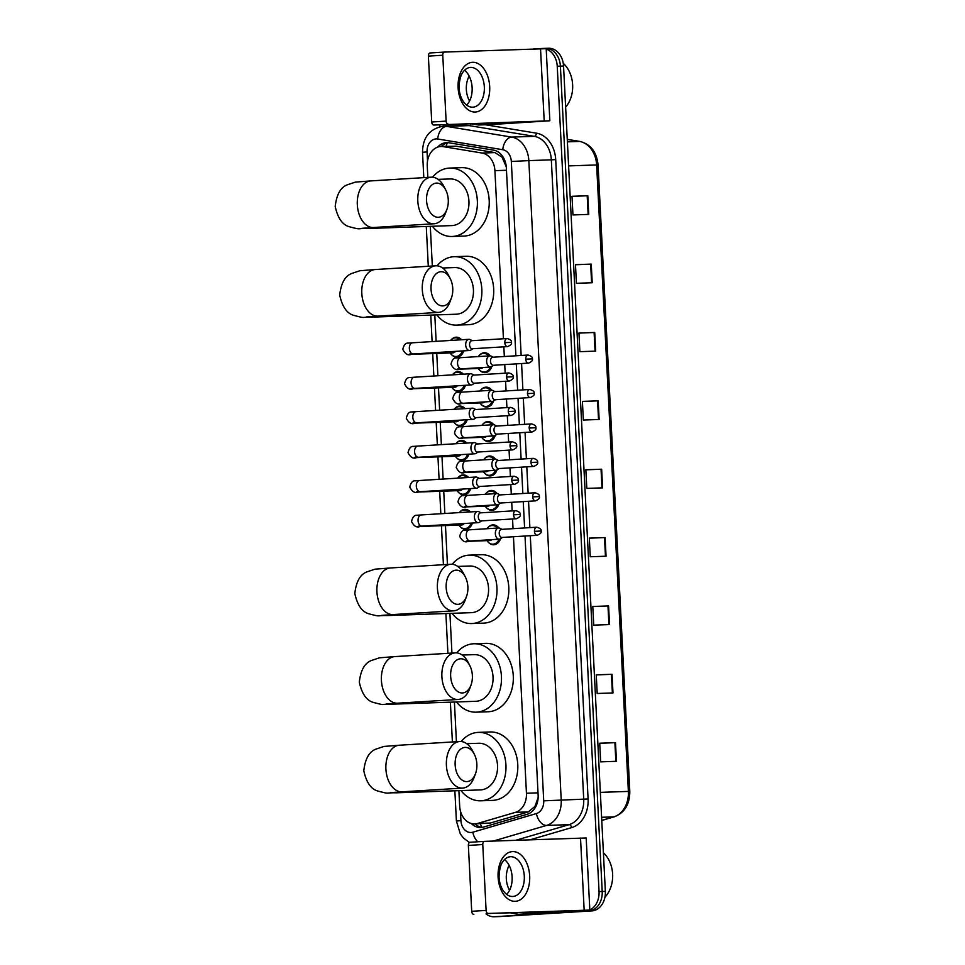 <?xml version="1.0" encoding="UTF-8"?>
<svg xmlns="http://www.w3.org/2000/svg" width="965" height="965" viewBox="0 0 965 965"><rect width="100%" height="100%" fill="white"/><g stroke="black" fill="none" stroke-linecap="round" stroke-linejoin="round"><path stroke-width="1.45" d="M479.46 355.204A9.952 7.696 88 0 1 484.153 352.732A9.952 7.696 88 0 1 484.309 352.72A9.952 7.696 88 0 1 490.16 355.844M491.788 366.567A9.952 7.696 88 0 1 485.154 372.611A9.952 7.696 88 0 1 484.997 372.623A9.952 7.696 88 0 1 479.979 370.476M481.197 389.631A9.952 7.696 88 0 1 485.89 387.158A9.952 7.696 88 0 1 486.058 387.146A9.952 7.696 88 0 1 491.897 390.27M493.537 400.994A9.952 7.696 88 0 1 486.903 407.049A9.952 7.696 88 0 1 486.734 407.049A9.952 7.696 88 0 1 481.728 404.914M482.946 424.069A9.952 7.696 88 0 1 487.639 421.584A9.952 7.696 88 0 1 487.795 421.584A9.952 7.696 88 0 1 493.646 424.709M495.274 435.42A9.952 7.696 88 0 1 488.64 441.475A9.952 7.696 88 0 1 488.483 441.488A9.952 7.696 88 0 1 483.477 439.34M484.695 458.496A9.952 7.696 88 0 1 489.376 456.023A9.952 7.696 88 0 1 489.544 456.011A9.952 7.696 88 0 1 495.395 459.135M497.023 469.858A9.952 7.696 88 0 1 490.389 475.914A9.952 7.696 88 0 1 490.232 475.914A9.952 7.696 88 0 1 485.214 473.767M486.432 492.922A9.952 7.696 88 0 1 491.125 490.449A9.952 7.696 88 0 1 491.281 490.449A9.952 7.696 88 0 1 497.132 493.561M498.76 504.285A9.952 7.696 88 0 1 492.126 510.34A9.952 7.696 88 0 1 491.969 510.352A9.952 7.696 88 0 1 486.963 508.205M488.181 527.36A9.952 7.696 88 0 1 492.874 524.888A9.952 7.696 88 0 1 493.031 524.876A9.952 7.696 88 0 1 498.881 528M500.509 538.711A9.952 7.696 88 0 1 493.875 544.767A9.952 7.696 88 0 1 493.718 544.779A9.952 7.696 88 0 1 488.7 542.632M453.068 374.094A9.952 7.696 88 0 1 457.748 371.621A9.952 7.696 88 0 1 457.917 371.621A9.952 7.696 88 0 1 463.333 374.203M465.444 385.288A9.952 7.696 88 0 1 458.761 391.513A9.952 7.696 88 0 1 458.604 391.525A9.952 7.696 88 0 1 453.586 389.378M454.805 408.533A9.952 7.696 88 0 1 459.497 406.06A9.952 7.696 88 0 1 459.654 406.048A9.952 7.696 88 0 1 465.07 408.629M467.193 419.727A9.952 7.696 88 0 1 460.498 425.939A9.952 7.696 88 0 1 460.341 425.951A9.952 7.696 88 0 1 455.335 423.804M456.554 442.959A9.952 7.696 88 0 1 461.246 440.486A9.952 7.696 88 0 1 461.403 440.474A9.952 7.696 88 0 1 466.819 443.056M468.93 454.153A9.952 7.696 88 0 1 462.247 460.377A9.952 7.696 88 0 1 462.09 460.377A9.952 7.696 88 0 1 457.072 458.242M458.291 477.398A9.952 7.696 88 0 1 462.983 474.913A9.952 7.696 88 0 1 463.14 474.913A9.952 7.696 88 0 1 468.556 477.494M470.679 488.58A9.952 7.696 88 0 1 463.996 494.804A9.952 7.696 88 0 1 463.827 494.816A9.952 7.696 88 0 1 458.821 492.669M451.318 339.668A9.952 7.696 88 0 1 456.011 337.195A9.952 7.696 88 0 1 456.168 337.183A9.952 7.696 88 0 1 461.584 339.764M463.707 350.862A9.952 7.696 88 0 1 457.012 357.086A9.952 7.696 88 0 1 456.855 357.086A9.952 7.696 88 0 1 451.849 354.939M460.04 511.824A9.952 7.696 88 0 1 464.732 509.351A9.952 7.696 88 0 1 464.889 509.339A9.952 7.696 88 0 1 470.305 511.92M472.416 523.018A9.952 7.696 88 0 1 465.733 529.23A9.952 7.696 88 0 1 465.576 529.242A9.952 7.696 88 0 1 460.57 527.095M506.42 167.186L502.029 157.15L494.912 152.591L456.059 146.185L441.017 146.487A18.673 14.427 -92 0 0 440.716 146.499A18.673 14.427 -92 0 0 427.254 166.028L427.833 177.391M503.428 338.751L494.912 170.66A18.673 14.427 -92 0 0 482.078 153.037L443.225 146.632A18.673 14.427 -92 0 0 441.017 146.487M458.894 790.649L459.678 806.149A18.673 14.427 -92 0 0 474.732 823.929L490.353 823.036L528.313 811.903L534.924 806.463L538.024 797.874M474.732 823.929A18.673 14.427 -92 0 0 477.518 823.471L515.479 812.337A18.673 14.427 -92 0 0 526.444 793.242L513.452 536.745M513.042 528.663L512.56 518.977M512.15 510.907L511.715 502.307M511.305 494.225L510.811 484.551M510.401 476.469L509.966 467.88M509.556 459.798L509.062 450.124M508.651 442.042L508.217 433.454M507.807 425.372L507.325 415.686M506.915 407.604L506.48 399.015M506.07 390.934L505.576 381.259M505.165 373.178L504.731 364.589M504.321 356.507L503.839 346.833M430.306 226.341L432.32 266.014M434.805 314.964L436.132 341.333M436.747 353.419L437.881 375.771M438.496 387.858L439.63 410.197M440.233 422.284L441.367 444.624M441.982 456.71L443.116 479.062M443.731 491.149L444.853 513.489M445.468 525.575L447.434 564.453M449.919 613.402L451.934 653.088M454.406 702.025L456.421 741.711M515.877 355.796L506.348 167.765A18.673 14.427 -92 0 0 493.525 150.13L448.846 142.772A18.673 14.427 -92 0 0 446.626 142.627A18.673 14.427 -92 0 0 446.325 142.639A18.673 14.427 -92 0 0 437.688 147.114M441.343 146.475A18.673 14.427 88 0 1 448.218 142.687M533.368 49.01L541.884 48.479A18.673 14.427 88 0 1 542.185 48.467A18.673 14.427 88 0 1 544.61 48.648M546.214 49.058A18.673 14.427 88 0 1 557.239 66.235L599.048 891.588A18.673 14.427 88 0 1 589.82 910.007M439.907 126.692L439.811 124.835M589.543 910.14A18.673 14.427 88 0 1 585.586 911.117L494.37 916.738A18.673 14.427 88 0 1 494.068 916.75A18.673 14.427 88 0 1 486.01 913.927M542.185 48.467L545.346 48.359A18.673 14.427 88 0 0 545.044 48.371A18.673 14.427 88 0 1 545.346 48.359A18.673 14.427 88 0 1 560.4 66.127L602.208 891.479A18.673 14.427 88 0 1 588.746 911.008L497.53 916.629A18.673 14.427 88 0 1 497.228 916.641A18.673 14.427 88 0 1 496.927 916.654M471.33 823.519A18.673 14.427 -92 0 0 480.727 827.536A18.673 14.427 -92 0 0 483.513 827.089L527.167 814.279A18.673 14.427 -92 0 0 538.132 795.184L525.008 536.033M524.598 527.952L523.259 501.595M522.849 493.513L521.522 467.169M521.112 459.087L519.773 432.742M519.363 424.66L518.036 398.304M517.626 390.222L516.287 363.877M482.295 827.367A18.673 14.427 88 0 1 475.009 823.917M548.204 48.262A18.673 14.427 88 0 1 548.506 48.25L545.346 48.359A18.673 14.427 88 0 1 560.4 66.127L602.208 891.479A18.673 14.427 88 0 1 588.746 911.008L497.53 916.629A18.673 14.427 88 0 1 497.228 916.641L494.068 916.75M548.506 48.25A18.673 14.427 88 0 1 563.548 66.018L605.357 891.371A18.673 14.427 88 0 1 591.907 910.9L500.69 916.521A18.673 14.427 88 0 1 500.389 916.533A18.673 14.427 88 0 1 500.087 916.533M609.53 624.584L593.728 625.127L592.787 606.478L608.577 605.936L609.53 624.584M612.992 692.942L597.19 693.485L596.249 674.849L612.039 674.294L612.992 692.942M616.454 761.313L600.664 761.855L599.711 743.207L615.501 742.664L616.454 761.313M599.132 419.486L583.343 420.028L582.402 401.392L598.191 400.837L599.132 419.486M595.67 351.127L579.881 351.67L578.94 333.022L594.73 332.479L595.67 351.127M592.208 282.757L576.419 283.3L575.478 264.663L591.268 264.108L592.208 282.757M588.746 214.399L572.957 214.942L572.004 196.293L587.806 195.75L588.746 214.399M606.056 556.214L590.266 556.757L589.326 538.12L605.115 537.565L606.056 556.214M602.594 487.856L586.804 488.399L585.864 469.75L601.653 469.207L602.594 487.856M585.864 469.822L601.653 469.207M589.326 538.193L605.115 537.565M572.016 196.365L587.806 195.75M575.478 264.736L591.268 264.108M578.94 333.094L594.73 332.479M582.402 401.464L598.191 400.837M599.723 743.279L615.501 742.664M596.249 674.921L612.039 674.294M592.787 606.551L608.577 605.936M458.11 87.706A24.897 15.802 -93.5 0 1 472.645 62.303A24.897 15.802 -93.5 0 1 489.689 86.621A24.897 15.802 -93.5 0 1 475.166 112.024A24.897 15.802 -93.5 0 1 458.11 87.706M484.321 86.862A19.915 12.642 86.5 0 0 470.462 67.429A19.915 12.642 86.5 0 0 459.05 87.731A19.915 12.642 86.5 0 0 472.91 107.175A19.915 12.642 86.5 0 0 484.321 86.862M464.515 70.276A19.915 12.642 -93.5 0 1 472.126 87.622A19.915 12.642 -93.5 0 1 466.662 105.076M490.57 124.582L549.845 120.782L433.852 125.04L531.196 121.723L490.57 124.582A3.112 2.4 88 0 1 490.522 124.594A3.112 2.4 88 0 1 490.473 124.594M549.845 120.782L546.19 48.684L444.6 52.062A3.112 1.978 86.5 0 0 444.563 52.062A3.112 1.978 86.5 0 0 442.778 55.234L428.376 56.127A3.112 1.978 -93.5 0 1 430.161 52.954A3.112 1.978 -93.5 0 1 430.197 52.954L444.527 52.074M433.852 125.04A3.112 1.978 -93.5 0 1 431.717 122L446.119 121.12L442.778 55.234M446.119 121.12A3.112 1.978 86.5 0 0 448.255 124.159M431.717 122L428.376 56.127M470.992 123.761L478.314 124.968A3.112 2.4 -92 0 0 478.676 124.992A3.112 2.4 -92 0 0 478.737 124.992M459.087 88.322A31.121 24.041 88 0 1 461.222 75.137M469.557 101.036A21.785 16.827 88 0 1 469.147 76.042M563.258 63.316A28.009 21.64 88 0 1 565.635 107.151M426.554 200.551A17.117 10.856 86.5 0 0 435.082 216.643A17.117 10.856 86.5 0 0 446.916 209.381A17.117 10.856 86.5 0 0 448.267 199.803A17.117 10.856 86.5 0 0 445.709 189.888A17.117 10.856 86.5 0 0 433.249 184.038A17.117 10.856 86.5 0 0 426.554 200.551M446.916 209.381L445.565 213.024A23.341 14.813 -93.5 0 1 434.045 223.771A23.341 14.813 -93.5 0 1 417.809 200.985A23.341 14.813 -93.5 0 1 431.174 177.186A23.341 14.813 -93.5 0 1 443.924 186.438L445.709 189.888M451.367 225.605A23.341 18.033 -92 0 0 451.741 225.593A23.341 18.033 -92 0 0 452.115 225.581A23.341 18.033 -92 0 0 468.954 201.408A23.341 18.033 -92 0 0 450.136 178.947L438.122 179.357M432.585 177.198A34.233 26.453 88 0 1 449.207 168.091A34.233 26.453 88 0 1 449.762 168.067A34.233 26.453 88 0 1 477.361 201.01A34.233 26.453 88 0 1 452.669 236.449A34.233 26.453 88 0 1 452.115 236.485A34.233 26.453 88 0 1 432.404 226.268M449.762 168.067L461.608 167.657A34.233 26.453 88 0 1 489.207 200.599A34.233 26.453 88 0 1 464.515 236.051A34.233 26.453 88 0 1 463.96 236.075L452.115 236.485M431.041 289.186A17.117 10.856 86.5 0 0 439.57 305.266A17.117 10.856 86.5 0 0 451.403 298.004A17.117 10.856 86.5 0 0 452.754 288.439A17.117 10.856 86.5 0 0 450.197 278.511A17.117 10.856 86.5 0 0 437.736 272.661A17.117 10.856 86.5 0 0 431.041 289.186M451.403 298.004L450.052 301.647A23.341 14.813 -93.5 0 1 438.532 312.395A23.341 14.813 -93.5 0 1 422.296 289.609A23.341 14.813 -93.5 0 1 435.661 265.809A23.341 14.813 -93.5 0 1 448.423 275.061L450.197 278.511M455.854 314.228A23.341 18.033 -92 0 0 456.228 314.216A23.341 18.033 -92 0 0 456.602 314.204A23.341 18.033 -92 0 0 473.441 290.031A23.341 18.033 -92 0 0 454.624 267.57L442.609 267.993M437.073 265.833A34.233 26.453 88 0 1 453.695 256.714A34.233 26.453 88 0 1 454.25 256.69A34.233 26.453 88 0 1 481.849 289.633A34.233 26.453 88 0 1 457.157 325.084A34.233 26.453 88 0 1 456.602 325.108A34.233 26.453 88 0 1 436.892 314.892M454.25 256.69L466.095 256.28A34.233 26.453 88 0 1 493.694 289.223A34.233 26.453 88 0 1 469.002 324.674A34.233 26.453 88 0 1 468.447 324.698L456.602 325.108M446.168 587.625A17.117 10.856 86.5 0 0 454.684 603.704A17.117 10.856 86.5 0 0 466.517 596.454A17.117 10.856 86.5 0 0 467.88 586.877A17.117 10.856 86.5 0 0 465.323 576.949A17.117 10.856 86.5 0 0 452.862 571.099A17.117 10.856 86.5 0 0 446.168 587.625M466.517 596.454L465.178 600.097A23.341 14.813 -93.5 0 1 453.659 610.833A23.341 14.813 -93.5 0 1 437.41 588.059A23.341 14.813 -93.5 0 1 450.788 564.248A23.341 14.813 -93.5 0 1 463.538 573.5L465.323 576.949M470.968 612.666A23.341 18.033 -92 0 0 471.342 612.666A23.341 18.033 -92 0 0 471.728 612.642A23.341 18.033 -92 0 0 488.555 588.469A23.341 18.033 -92 0 0 469.738 566.021L457.724 566.431M452.187 564.272A34.233 26.453 88 0 1 468.809 555.152A34.233 26.453 88 0 1 469.364 555.128A34.233 26.453 88 0 1 496.963 588.071A34.233 26.453 88 0 1 472.271 623.523A34.233 26.453 88 0 1 471.728 623.547A34.233 26.453 88 0 1 452.006 613.33M469.364 555.128L481.209 554.718A34.233 26.453 88 0 1 508.808 587.661A34.233 26.453 88 0 1 484.116 623.113A34.233 26.453 88 0 1 483.562 623.137L471.728 623.547M450.655 676.248A17.117 10.856 86.5 0 0 459.183 692.339A17.117 10.856 86.5 0 0 471.004 685.078A17.117 10.856 86.5 0 0 472.368 675.5A17.117 10.856 86.5 0 0 469.81 665.573A17.117 10.856 86.5 0 0 457.35 659.722A17.117 10.856 86.5 0 0 450.655 676.248M471.004 685.078L469.666 688.721A23.341 14.813 -93.5 0 1 458.146 699.468A23.341 14.813 -93.5 0 1 441.898 676.682A23.341 14.813 -93.5 0 1 455.275 652.871A23.341 14.813 -93.5 0 1 468.025 662.123L469.81 665.573M475.456 701.302A23.341 18.033 -92 0 0 475.842 701.29A23.341 18.033 -92 0 0 476.215 701.266A23.341 18.033 -92 0 0 493.043 677.104A23.341 18.033 -92 0 0 474.225 654.644L462.211 655.054M456.674 652.895A34.233 26.453 88 0 1 473.308 643.788A34.233 26.453 88 0 1 473.851 643.751A34.233 26.453 88 0 1 501.45 676.694A34.233 26.453 88 0 1 476.77 712.146A34.233 26.453 88 0 1 476.215 712.17A34.233 26.453 88 0 1 456.505 701.953M473.851 643.751L485.697 643.353A34.233 26.453 88 0 1 513.296 676.284A34.233 26.453 88 0 1 488.604 711.736A34.233 26.453 88 0 1 488.061 711.76L476.215 712.17M455.142 764.871A17.117 10.856 86.5 0 0 463.67 780.962A17.117 10.856 86.5 0 0 475.504 773.701A17.117 10.856 86.5 0 0 476.855 764.123A17.117 10.856 86.5 0 0 474.298 754.196A17.117 10.856 86.5 0 0 461.837 748.345A17.117 10.856 86.5 0 0 455.142 764.871M475.504 773.701L474.153 777.344A23.341 14.813 -93.5 0 1 462.633 788.091A23.341 14.813 -93.5 0 1 446.397 765.305A23.341 14.813 -93.5 0 1 459.762 741.506A23.341 14.813 -93.5 0 1 472.512 750.746L474.298 754.196M479.955 789.925A23.341 18.033 -92 0 0 480.329 789.913A23.341 18.033 -92 0 0 480.703 789.901A23.341 18.033 -92 0 0 497.542 765.727A23.341 18.033 -92 0 0 478.724 743.267L466.698 743.677M461.173 741.518A34.233 26.453 88 0 1 477.796 732.411A34.233 26.453 88 0 1 478.351 732.375A34.233 26.453 88 0 1 505.95 765.317A34.233 26.453 88 0 1 481.258 800.769A34.233 26.453 88 0 1 480.703 800.793A34.233 26.453 88 0 1 460.993 790.576M478.351 732.375L490.184 731.977A34.233 26.453 88 0 1 517.783 764.907A34.233 26.453 88 0 1 493.103 800.359A34.233 26.453 88 0 1 492.548 800.395L480.703 800.793M455.577 351.356A5.597 4.33 88 0 1 452.85 352.864A5.597 4.33 88 0 1 452.754 352.876A5.597 4.33 88 0 1 452.669 352.876M462.368 350.946A9.336 7.213 88 0 1 456.192 356.483A9.336 7.213 88 0 1 456.047 356.495A9.336 7.213 88 0 1 450.148 352.961M450.619 340.44A9.336 7.213 88 0 1 455.251 337.846A9.336 7.213 88 0 1 455.396 337.834A9.336 7.213 88 0 1 460.112 339.861M472.343 340.669L470.148 339.584A5.597 3.558 86.5 0 0 468.978 339.318A5.597 3.558 86.5 0 0 468.906 339.318A5.597 3.558 86.5 0 0 465.697 345.024A5.597 3.558 86.5 0 0 469.533 350.5A5.597 3.558 86.5 0 0 469.605 350.5A5.597 3.558 86.5 0 0 470.787 350.09L472.838 348.739M504.804 342.647L511.414 342.358C511.945 340.802 510.509 339.523 507.12 338.522A4.041 2.569 86.5 0 0 504.804 342.647A4.041 2.569 86.5 0 0 507.626 346.592L472.38 348.763A4.041 2.569 86.5 0 0 472.38 348.763A4.041 2.569 86.5 0 1 469.569 344.819A4.041 2.569 86.5 0 1 471.885 340.693A4.041 2.569 86.5 0 1 471.933 340.693M457.326 385.795A5.597 4.33 88 0 1 454.587 387.303A5.597 4.33 88 0 1 454.503 387.303A5.597 4.33 88 0 1 454.406 387.303M464.117 385.373A9.336 7.213 88 0 1 457.941 390.921A9.336 7.213 88 0 1 457.784 390.921A9.336 7.213 88 0 1 451.885 387.387M452.368 374.878A9.336 7.213 88 0 1 456.988 372.273A9.336 7.213 88 0 1 457.145 372.261A9.336 7.213 88 0 1 461.849 374.287M474.08 375.096L471.885 374.01A5.597 3.558 86.5 0 0 470.715 373.744A5.597 3.558 86.5 0 0 470.655 373.744A5.597 3.558 86.5 0 0 467.446 379.462A5.597 3.558 86.5 0 0 471.282 384.926A5.597 3.558 86.5 0 0 471.342 384.926A5.597 3.558 86.5 0 0 472.536 384.516L474.575 383.165M473.67 375.12A4.041 2.569 86.5 0 0 473.634 375.12A4.041 2.569 86.5 0 0 471.318 379.245A4.041 2.569 86.5 0 0 474.08 383.202A4.041 2.569 86.5 0 0 474.129 383.202L509.363 381.03C512.584 379.619 513.85 378.208 513.163 376.784L506.553 377.074A4.041 2.569 86.5 0 0 509.363 381.03M459.063 420.221A5.597 4.33 88 0 1 456.336 421.729A5.597 4.33 88 0 1 456.24 421.729A5.597 4.33 88 0 1 456.156 421.729M465.866 419.799A9.336 7.213 88 0 1 459.678 425.348A9.336 7.213 88 0 1 459.533 425.36A9.336 7.213 88 0 1 453.634 421.826M454.117 409.305A9.336 7.213 88 0 1 458.737 406.699A9.336 7.213 88 0 1 458.894 406.699A9.336 7.213 88 0 1 463.598 408.714M475.829 409.522L473.634 408.436A5.597 3.558 86.5 0 0 472.464 408.171A5.597 3.558 86.5 0 0 472.404 408.183A5.597 3.558 86.5 0 0 469.195 413.889A5.597 3.558 86.5 0 0 473.031 419.365A5.597 3.558 86.5 0 0 473.091 419.353A5.597 3.558 86.5 0 0 474.285 418.943L476.324 417.604M475.419 409.546A4.041 2.569 86.5 0 0 475.371 409.558A4.041 2.569 86.5 0 0 473.055 413.683A4.041 2.569 86.5 0 0 475.829 417.628A4.041 2.569 86.5 0 0 475.878 417.628L511.112 415.457C514.333 414.045 515.6 412.634 514.9 411.211L508.29 411.512A4.041 2.569 86.5 0 0 511.112 415.457M460.812 454.648A5.597 4.33 88 0 1 458.073 456.156A5.597 4.33 88 0 1 457.989 456.168A5.597 4.33 88 0 1 457.893 456.168M467.603 454.238A9.336 7.213 88 0 1 461.427 459.774A9.336 7.213 88 0 1 461.27 459.786A9.336 7.213 88 0 1 455.383 456.252M455.854 443.731A9.336 7.213 88 0 1 460.486 441.138A9.336 7.213 88 0 1 460.631 441.126A9.336 7.213 88 0 1 465.347 443.152M477.566 443.96L475.383 442.875A5.597 3.558 86.5 0 0 474.201 442.609A5.597 3.558 86.5 0 0 474.141 442.609A5.597 3.558 86.5 0 0 470.932 448.315A5.597 3.558 86.5 0 0 474.768 453.791A5.597 3.558 86.5 0 0 474.828 453.791A5.597 3.558 86.5 0 0 476.022 453.381L478.073 452.03M477.168 443.984A4.041 2.569 86.5 0 0 477.12 443.984A4.041 2.569 86.5 0 0 474.804 448.11A4.041 2.569 86.5 0 0 477.579 452.066A4.041 2.569 86.5 0 0 477.615 452.054L512.849 449.883C516.07 448.484 517.337 447.06 516.649 445.649L510.039 445.939A4.041 2.569 86.5 0 0 512.849 449.883M462.561 489.086A5.597 4.33 88 0 1 459.822 490.594A5.597 4.33 88 0 1 459.738 490.594A5.597 4.33 88 0 1 459.642 490.594M469.352 488.664A9.336 7.213 88 0 1 463.176 494.213A9.336 7.213 88 0 1 463.019 494.213A9.336 7.213 88 0 1 457.12 490.678M457.603 478.17A9.336 7.213 88 0 1 462.223 475.564A9.336 7.213 88 0 1 462.38 475.552A9.336 7.213 88 0 1 467.084 477.579M479.316 478.387L477.12 477.301A5.597 3.558 86.5 0 0 475.95 477.036A5.597 3.558 86.5 0 0 475.89 477.036A5.597 3.558 86.5 0 0 472.681 482.753A5.597 3.558 86.5 0 0 476.517 488.218A5.597 3.558 86.5 0 0 476.577 488.218A5.597 3.558 86.5 0 0 477.772 487.808L479.81 486.457M511.788 480.365A4.041 2.569 86.5 0 1 514.104 476.24L478.869 478.411A4.041 2.569 86.5 0 0 478.869 478.411A4.041 2.569 86.5 0 0 476.541 482.536A4.041 2.569 86.5 0 0 479.316 486.493A4.041 2.569 86.5 0 0 479.364 486.493L514.598 484.321C517.819 482.91 519.086 481.499 518.386 480.075L511.788 480.365A4.041 2.569 86.5 0 0 514.598 484.321M464.298 523.513A5.597 4.33 88 0 1 461.572 525.02A5.597 4.33 88 0 1 461.475 525.02A5.597 4.33 88 0 1 461.391 525.032M471.089 523.09A9.336 7.213 88 0 1 464.913 528.639A9.336 7.213 88 0 1 464.768 528.651A9.336 7.213 88 0 1 458.87 525.117M459.34 512.596A9.336 7.213 88 0 1 463.972 509.99A9.336 7.213 88 0 1 464.117 509.99A9.336 7.213 88 0 1 468.833 512.017M481.065 512.813L478.869 511.727A5.597 3.558 86.5 0 0 477.687 511.462A5.597 3.558 86.5 0 0 477.627 511.474A5.597 3.558 86.5 0 0 474.418 517.18A5.597 3.558 86.5 0 0 478.254 522.656A5.597 3.558 86.5 0 0 478.326 522.656A5.597 3.558 86.5 0 0 479.508 522.234L481.559 520.895M513.525 514.803A4.041 2.569 86.5 0 1 515.841 510.678L480.606 512.849A4.041 2.569 86.5 0 0 480.606 512.849A4.041 2.569 86.5 0 0 478.29 516.975A4.041 2.569 86.5 0 0 481.065 520.919A4.041 2.569 86.5 0 0 481.101 520.919L516.347 518.748C519.568 517.337 520.823 515.925 520.135 514.502L513.525 514.803A4.041 2.569 86.5 0 0 516.347 518.748M483.163 367.472A5.597 4.33 88 0 1 480.992 368.401A5.597 4.33 88 0 1 480.896 368.401A5.597 4.33 88 0 1 480.811 368.413M493.272 357.183L491.076 356.097A5.597 3.558 86.5 0 0 489.894 355.832A5.597 3.558 86.5 0 0 489.834 355.844A5.597 3.558 86.5 0 0 486.637 361.598A5.597 3.558 86.5 0 0 490.461 367.026A5.597 3.558 86.5 0 0 490.522 367.026A5.597 3.558 86.5 0 0 491.716 366.604L493.766 365.265M490.317 367.038A9.336 7.213 88 0 1 484.334 372.02A9.336 7.213 88 0 1 484.189 372.032A9.336 7.213 88 0 1 478.29 368.497M478.351 356.543A9.336 7.213 88 0 1 483.393 353.383A9.336 7.213 88 0 1 483.537 353.371A9.336 7.213 88 0 1 488.712 355.904M525.732 359.173L532.342 358.883C532.861 357.327 531.438 356.049 528.048 355.048A4.041 2.569 86.5 0 0 525.732 359.173A4.041 2.569 86.5 0 0 528.555 363.117L493.308 365.289A4.041 2.569 86.5 0 0 493.308 365.289A4.041 2.569 86.5 0 1 490.497 361.344A4.041 2.569 86.5 0 1 492.813 357.219A4.041 2.569 86.5 0 1 492.862 357.219M484.9 401.91A5.597 4.33 88 0 1 482.729 402.827A5.597 4.33 88 0 1 482.645 402.839A5.597 4.33 88 0 1 482.548 402.839M495.009 391.621L492.813 390.536A5.597 3.558 86.5 0 0 491.643 390.27A5.597 3.558 86.5 0 0 491.583 390.27A5.597 3.558 86.5 0 0 488.374 396.036A5.597 3.558 86.5 0 0 492.21 401.452A5.597 3.558 86.5 0 0 492.271 401.452A5.597 3.558 86.5 0 0 493.465 401.042L495.503 399.691M492.054 401.464A9.336 7.213 88 0 1 486.083 406.458A9.336 7.213 88 0 1 485.926 406.458A9.336 7.213 88 0 1 480.027 402.924M480.1 390.982A9.336 7.213 88 0 1 485.13 387.809A9.336 7.213 88 0 1 485.286 387.797A9.336 7.213 88 0 1 490.461 390.343M494.599 391.645A4.041 2.569 86.5 0 0 494.562 391.645A4.041 2.569 86.5 0 0 492.247 395.771A4.041 2.569 86.5 0 0 495.009 399.727A4.041 2.569 86.5 0 0 495.057 399.727L530.292 397.556C533.512 396.145 534.779 394.733 534.079 393.31L527.481 393.599A4.041 2.569 86.5 0 0 530.292 397.556M486.649 436.337A5.597 4.33 88 0 1 484.478 437.266A5.597 4.33 88 0 1 484.382 437.266A5.597 4.33 88 0 1 484.297 437.266M496.758 426.048L494.562 424.962A5.597 3.558 86.5 0 0 493.392 424.697A5.597 3.558 86.5 0 0 493.332 424.697A5.597 3.558 86.5 0 0 490.124 430.462A5.597 3.558 86.5 0 0 493.959 435.891A5.597 3.558 86.5 0 0 494.02 435.878A5.597 3.558 86.5 0 0 495.214 435.468L497.252 434.129M493.803 435.891A9.336 7.213 88 0 1 487.82 440.884A9.336 7.213 88 0 1 487.675 440.896A9.336 7.213 88 0 1 481.776 437.362M481.837 425.408A9.336 7.213 88 0 1 486.879 422.236A9.336 7.213 88 0 1 487.023 422.236A9.336 7.213 88 0 1 492.21 424.769M496.348 426.072A4.041 2.569 86.5 0 0 496.3 426.072A4.041 2.569 86.5 0 0 493.983 430.209A4.041 2.569 86.5 0 0 496.758 434.154A4.041 2.569 86.5 0 0 496.806 434.154L532.041 431.982C535.261 430.571 536.516 429.16 535.828 427.736L529.218 428.038A4.041 2.569 86.5 0 0 532.041 431.982M488.399 470.763A5.597 4.33 88 0 1 486.215 471.692A5.597 4.33 88 0 1 486.131 471.704A5.597 4.33 88 0 1 486.034 471.704M498.495 460.486L496.3 459.4A5.597 3.558 86.5 0 0 495.129 459.135A5.597 3.558 86.5 0 0 495.069 459.135A5.597 3.558 86.5 0 0 491.861 464.889A5.597 3.558 86.5 0 0 495.696 470.317A5.597 3.558 86.5 0 0 495.757 470.317A5.597 3.558 86.5 0 0 496.951 469.907L499.002 468.556M495.54 470.329A9.336 7.213 88 0 1 489.569 475.311A9.336 7.213 88 0 1 489.412 475.323A9.336 7.213 88 0 1 483.525 471.788M483.586 459.835A9.336 7.213 88 0 1 488.628 456.674A9.336 7.213 88 0 1 488.772 456.662A9.336 7.213 88 0 1 493.947 459.207M498.097 460.51A4.041 2.569 86.5 0 0 498.049 460.51A4.041 2.569 86.5 0 0 495.733 464.635A4.041 2.569 86.5 0 0 498.495 468.58A4.041 2.569 86.5 0 0 498.543 468.58L533.778 466.409C536.998 464.997 538.265 463.586 537.577 462.175L530.967 462.464A4.041 2.569 86.5 0 0 533.778 466.409M490.136 505.202A5.597 4.33 88 0 1 487.964 506.13A5.597 4.33 88 0 1 487.868 506.13A5.597 4.33 88 0 1 487.783 506.13M500.244 494.912L498.049 493.827A5.597 3.558 86.5 0 0 496.879 493.561A5.597 3.558 86.5 0 0 496.818 493.561A5.597 3.558 86.5 0 0 493.61 499.327A5.597 3.558 86.5 0 0 497.445 504.743A5.597 3.558 86.5 0 0 497.506 504.743A5.597 3.558 86.5 0 0 498.7 504.333L500.739 502.982M497.289 504.755A9.336 7.213 88 0 1 491.306 509.749A9.336 7.213 88 0 1 491.161 509.749A9.336 7.213 88 0 1 485.262 506.215M485.323 494.273A9.336 7.213 88 0 1 490.365 491.101A9.336 7.213 88 0 1 490.522 491.089A9.336 7.213 88 0 1 495.696 493.634M532.716 496.891A4.041 2.569 86.5 0 1 535.032 492.765L499.786 494.936A4.041 2.569 86.5 0 0 499.786 494.936A4.041 2.569 86.5 0 0 497.47 499.062A4.041 2.569 86.5 0 0 500.244 503.018A4.041 2.569 86.5 0 0 500.292 503.018L535.527 500.847C538.747 499.436 540.014 498.024 539.314 496.601L532.716 496.891A4.041 2.569 86.5 0 0 535.527 500.847M491.885 539.628A5.597 4.33 88 0 1 489.713 540.557A5.597 4.33 88 0 1 489.617 540.557A5.597 4.33 88 0 1 489.532 540.557M501.993 529.339L499.798 528.253A5.597 3.558 86.5 0 0 498.616 527.988A5.597 3.558 86.5 0 0 498.555 528A5.597 3.558 86.5 0 0 495.359 533.754A5.597 3.558 86.5 0 0 499.182 539.182A5.597 3.558 86.5 0 0 499.243 539.17A5.597 3.558 86.5 0 0 500.437 538.76L502.488 537.421M499.038 539.194A9.336 7.213 88 0 1 493.055 544.176A9.336 7.213 88 0 1 492.91 544.188A9.336 7.213 88 0 1 487.011 540.653M487.072 528.699A9.336 7.213 88 0 1 492.114 525.527A9.336 7.213 88 0 1 492.259 525.527A9.336 7.213 88 0 1 497.433 528.06M534.453 531.329A4.041 2.569 86.5 0 1 536.769 527.204L501.535 529.375A4.041 2.569 86.5 0 0 501.535 529.375A4.041 2.569 86.5 0 0 499.219 533.5A4.041 2.569 86.5 0 0 501.993 537.445A4.041 2.569 86.5 0 0 502.029 537.445L537.276 535.273C540.484 533.862 541.751 532.451 541.063 531.027L534.453 531.329A4.041 2.569 86.5 0 0 537.276 535.273M498.097 877.004A24.897 15.802 -93.5 0 1 512.62 851.6A24.897 15.802 -93.5 0 1 529.676 875.918A24.897 15.802 -93.5 0 1 515.141 901.322A24.897 15.802 -93.5 0 1 498.097 877.004M524.297 876.16A19.915 12.642 86.5 0 0 510.449 856.727A19.915 12.642 86.5 0 0 499.038 877.028A19.915 12.642 86.5 0 0 512.898 896.473A19.915 12.642 86.5 0 0 524.297 876.16M504.502 859.574A19.915 12.642 -93.5 0 1 512.113 876.92A19.915 12.642 -93.5 0 1 506.649 894.374M530.557 913.879L589.832 910.079L488.23 913.457L571.183 911.02L518.712 914.289A3.112 2.4 -92 0 0 518.712 914.289L530.557 913.879A3.112 2.4 88 0 1 530.509 913.891A3.112 2.4 88 0 1 530.461 913.891M589.832 910.079L586.177 837.982L484.587 841.359A3.112 1.978 86.5 0 0 484.551 841.359A3.112 1.978 86.5 0 0 482.765 844.532L468.363 845.424A3.112 1.978 -93.5 0 1 470.148 842.252A3.112 1.978 -93.5 0 1 470.184 842.252L484.514 841.371M473.827 914.337A3.112 1.978 -93.5 0 1 471.704 911.298L486.107 910.417L482.765 844.532M486.107 910.417A3.112 1.978 86.5 0 0 488.23 913.457M471.704 911.298L468.363 845.424M510.98 913.059L518.302 914.265A3.112 2.4 -92 0 0 518.663 914.289L530.509 913.891M499.074 877.619A31.121 24.041 88 0 1 501.209 864.435M509.544 890.333A21.785 16.827 88 0 1 509.134 865.34M603.402 852.758A28.009 21.64 88 0 1 604.946 897.197M456.059 146.185L443.225 146.632M481.981 827.331A18.673 11.628 -106.3 0 1 480.293 823.736M502.029 157.15A18.673 11.713 -80.6 0 1 502.331 155.932M446.095 146.318A18.673 11.713 -80.6 0 1 447.35 142.88M535.298 807.512A18.673 11.628 -106.3 0 1 534.924 806.463M494.912 152.591L482.078 153.037M506.48 170.262L494.912 170.66M538.024 792.844L526.444 793.242M528.313 811.903L515.479 812.337M490.353 823.036L477.518 823.471M521.16 355.47L511.329 161.469A12.449 9.614 -92 0 0 502.777 149.72L437.7 138.996A12.449 9.614 -92 0 0 436.023 138.912A12.449 9.614 -92 0 0 427.061 151.927L427.519 161.071M443.297 126.21A24.897 19.24 88 0 1 443.695 126.186L443.152 126.222C429.606 128.791 422.73 137.488 422.525 152.289L427.061 151.927M460.45 811.046L460.932 820.66A12.449 9.614 -92 0 0 471.161 832.493A12.449 9.614 -92 0 0 472.826 832.204L536.407 813.555A12.449 9.614 -92 0 0 543.717 800.829L530.292 535.708M477.772 841.782A12.449 7.744 -106.3 0 1 472.826 832.204M458.266 125.691A28.009 21.64 88 0 1 460.86 124.111M485.407 124.762L536.456 133.17A28.009 21.64 88 0 1 555.707 159.611L588.095 798.972A28.009 21.64 88 0 1 571.642 827.62L530.123 839.791M557.239 66.235L563.548 66.018M494.37 916.738L500.69 916.521M585.586 911.117L591.907 910.9M599.048 891.588L605.357 891.371M437.7 138.996A12.449 7.804 -80.6 0 1 446.65 126.379L511.715 137.102L534.224 136.33L469.147 125.607A24.897 19.24 -92 0 0 466.204 125.414L443.695 126.186A24.897 19.24 88 0 1 446.65 126.379L469.147 125.607A3.112 1.954 99.4 0 0 471.089 123.785M502.777 149.72A12.449 7.804 -80.6 0 1 511.715 137.102A24.897 19.24 88 0 1 528.832 160.612L551.329 159.828A24.897 19.24 -92 0 0 534.224 136.33A3.112 1.954 99.4 0 0 536.456 133.17M511.329 161.469L528.832 160.612L561.22 799.961A24.897 19.24 88 0 1 546.588 825.425L569.097 824.653A24.897 19.24 -92 0 0 583.716 799.189L551.329 159.828L555.707 159.611M536.407 813.555A12.449 7.744 -106.3 0 0 546.588 825.425L493.272 841.058M515.768 840.286L569.097 824.653A3.112 1.942 73.7 0 1 571.642 827.62M543.717 800.829L588.095 798.972M529.881 527.626L528.543 501.269M528.132 493.187L526.806 466.843M526.395 458.761L525.057 432.417M524.646 424.335L523.307 397.978M522.897 389.896L521.57 363.552M454.865 790.793L456.397 821.022L460.932 820.66M568.614 165.896L598.059 164.906L629.795 791.397L628.372 791.409L596.635 164.931A24.897 19.24 -92 0 0 579.531 141.421A6.224 3.908 -80.6 0 1 580.025 141.457C590.713 144.195 596.732 152.012 598.059 164.906M629.795 791.397C629.783 804.315 624.632 812.771 614.355 816.776A6.224 3.872 -106.3 0 1 613.752 816.873A24.897 19.24 -92 0 0 628.372 791.409L600.351 792.374M601.762 820.383L613.752 816.873L601.605 817.295M567.396 141.843L579.531 141.421L567.275 139.406M601.991 487.868L601.05 469.231M598.529 419.51L597.588 400.861M595.067 351.139L594.114 332.503M591.605 282.781L590.652 264.133M588.143 214.411L587.19 195.774M605.453 556.238L604.512 537.589M608.915 624.596L607.974 605.96M612.377 692.966L611.436 674.318M615.839 761.325L614.898 742.688M544.188 120.854L540.533 48.757M451.741 225.593L367.81 228.488C355.796 228.235 362.152 230.14 349.342 226.739C342.466 224.905 337.762 218.138 335.205 206.462C336.568 194.58 340.573 187.379 347.219 184.846L355.361 182.12L370.693 180.913A23.341 14.813 86.5 0 0 357.315 204.713A23.341 14.813 86.5 0 0 373.552 227.499L434.045 223.771M367.81 228.488A23.341 18.033 -92 0 0 368.184 228.464A23.341 18.033 -92 0 0 372.333 227.571M456.228 314.216L372.297 317.111C360.283 316.87 366.64 318.764 353.829 315.374C346.966 313.529 342.249 306.761 339.692 295.085C341.055 283.203 345.06 276.002 351.706 273.481L359.849 270.743L375.18 269.537A23.341 14.813 86.5 0 0 361.803 293.336A23.341 14.813 86.5 0 0 378.051 316.122L438.532 312.395M372.297 317.111A23.341 18.033 -92 0 0 372.671 317.099A23.341 18.033 -92 0 0 376.82 316.194M471.342 612.666L387.411 615.549C375.397 615.308 381.766 617.202 368.944 613.812C362.08 611.967 357.364 605.2 354.818 593.523C356.169 581.642 360.174 574.44 366.821 571.919L374.963 569.181L390.294 567.975A23.341 14.813 86.5 0 0 376.929 591.786A23.341 14.813 86.5 0 0 393.165 614.56L453.659 610.833M387.411 615.549A23.341 18.033 -92 0 0 387.797 615.537A23.341 18.033 -92 0 0 391.947 614.645M475.842 701.29L391.911 704.185C379.896 703.931 386.253 705.837 373.443 702.436C366.567 700.59 361.863 693.835 359.306 682.146C360.669 670.277 364.673 663.076 371.32 660.543L379.45 657.816L394.781 656.598A23.341 14.813 86.5 0 0 381.416 680.409A23.341 14.813 86.5 0 0 397.652 703.196L458.146 699.468M391.911 704.185A23.341 18.033 -92 0 0 392.285 704.161A23.341 18.033 -92 0 0 396.434 703.268M480.329 789.913L396.398 792.808C384.384 792.554 390.741 794.46 377.93 791.059C371.055 789.213 366.35 782.458 363.793 770.77C365.156 758.9 369.161 751.699 375.807 749.166L383.937 746.44L399.269 745.233A23.341 14.813 86.5 0 0 385.904 769.033A23.341 14.813 86.5 0 0 402.14 791.819L462.633 788.091M396.398 792.808A23.341 18.033 -92 0 0 396.772 792.784A23.341 18.033 -92 0 0 400.921 791.891M412.646 354.01A5.597 4.33 88 0 1 411.476 354.288A5.597 4.33 88 0 1 411.38 354.3C408.135 355.783 405.276 354.143 402.791 349.366C403.84 344.951 405.626 342.865 408.159 343.106L412.55 342.792A5.597 3.558 86.5 0 0 409.341 348.498A5.597 3.558 86.5 0 0 409.365 348.848A5.597 3.558 86.5 0 0 413.237 353.974L469.605 350.5M513.163 376.784C513.682 375.24 512.258 373.962 508.869 372.948A4.041 2.569 86.5 0 0 506.553 377.074M414.383 388.437A5.597 4.33 88 0 1 413.213 388.726A5.597 4.33 88 0 1 413.129 388.726C409.884 390.222 407.013 388.581 404.54 383.805C405.59 379.378 407.375 377.291 409.896 377.532L414.299 377.219A5.597 3.558 86.5 0 0 411.09 382.936A5.597 3.558 86.5 0 0 411.114 383.286A5.597 3.558 86.5 0 0 414.986 388.4L471.342 384.926M514.9 411.211C515.431 409.667 513.995 408.388 510.618 407.387A4.041 2.569 86.5 0 0 508.29 411.512M416.132 422.863A5.597 4.33 88 0 1 414.962 423.153A5.597 4.33 88 0 1 414.866 423.153C411.621 424.648 408.762 423.008 406.289 418.231C407.327 413.816 409.112 411.729 411.645 411.971L416.036 411.645A5.597 3.558 86.5 0 0 412.827 417.363A5.597 3.558 86.5 0 0 412.851 417.712A5.597 3.558 86.5 0 0 416.723 422.827L473.091 419.353M516.649 445.649C517.168 444.093 515.744 442.826 512.355 441.813A4.041 2.569 86.5 0 0 510.039 445.939M417.869 457.301A5.597 4.33 88 0 1 416.711 457.579A5.597 4.33 88 0 1 416.615 457.591C413.37 459.087 410.499 457.434 408.026 452.657C409.076 448.243 410.861 446.156 413.394 446.397L417.785 446.083A5.597 3.558 86.5 0 0 414.576 451.789A5.597 3.558 86.5 0 0 414.6 452.139A5.597 3.558 86.5 0 0 418.472 457.265L474.828 453.791M419.618 491.728A5.597 4.33 88 0 1 418.448 492.017A5.597 4.33 88 0 1 418.364 492.017C415.107 493.513 412.248 491.873 409.775 487.096C410.813 482.681 412.61 480.582 415.131 480.823L419.522 480.51A5.597 3.558 86.5 0 0 416.313 486.227A5.597 3.558 86.5 0 0 416.349 486.577A5.597 3.558 86.5 0 0 420.221 491.692L476.577 488.218M421.367 526.154A5.597 4.33 88 0 1 420.197 526.444A5.597 4.33 88 0 1 420.101 526.444C416.856 527.939 413.997 526.299 411.512 521.522C412.562 517.107 414.347 515.02 416.88 515.262L421.271 514.936A5.597 3.558 86.5 0 0 418.062 520.654A5.597 3.558 86.5 0 0 418.086 521.004A5.597 3.558 86.5 0 0 421.958 526.118L478.326 522.656M460.812 357.629A5.597 3.558 86.5 0 0 460.751 357.629A5.597 3.558 86.5 0 0 457.567 363.696A5.597 3.558 86.5 0 0 461.379 368.811A5.597 3.558 86.5 0 0 461.439 368.811A5.597 3.558 86.5 0 0 461.499 368.811M460.836 368.847A5.597 4.33 88 0 1 459.666 369.137A5.597 4.33 88 0 1 459.581 369.137C456.324 370.632 453.466 368.992 450.993 364.215C452.042 359.8 453.827 357.713 456.349 357.955L489.834 355.844M534.079 393.31C534.61 391.766 533.187 390.487 529.797 389.474A4.041 2.569 86.5 0 0 527.481 393.599M462.549 392.055A5.597 3.558 86.5 0 0 462.488 392.067A5.597 3.558 86.5 0 0 459.304 398.123A5.597 3.558 86.5 0 0 463.116 403.249A5.597 3.558 86.5 0 0 463.176 403.249A5.597 3.558 86.5 0 0 463.236 403.237M462.585 403.286A5.597 4.33 88 0 1 461.415 403.563A5.597 4.33 88 0 1 461.318 403.575C458.073 405.059 455.215 403.418 452.73 398.642C453.779 394.227 455.564 392.14 458.098 392.381L491.583 390.27M535.828 427.736C536.359 426.192 534.924 424.914 531.534 423.9A4.041 2.569 86.5 0 0 529.218 428.038M464.298 426.494A5.597 3.558 86.5 0 0 464.237 426.494A5.597 3.558 86.5 0 0 461.053 432.561A5.597 3.558 86.5 0 0 464.865 437.676A5.597 3.558 86.5 0 0 464.925 437.676A5.597 3.558 86.5 0 0 464.985 437.676M464.322 437.712A5.597 4.33 88 0 1 463.152 438.001A5.597 4.33 88 0 1 463.067 438.001C459.822 439.497 456.952 437.857 454.479 433.08C455.528 428.653 457.314 426.566 459.835 426.807L493.332 424.697M537.577 462.175C538.096 460.619 536.673 459.34 533.283 458.339A4.041 2.569 86.5 0 0 530.967 462.464M466.035 460.92A5.597 3.558 86.5 0 0 465.974 460.92A5.597 3.558 86.5 0 0 462.79 466.988A5.597 3.558 86.5 0 0 466.602 472.114A5.597 3.558 86.5 0 0 466.662 472.102A5.597 3.558 86.5 0 0 466.734 472.102M466.071 472.138A5.597 4.33 88 0 1 464.901 472.428A5.597 4.33 88 0 1 464.804 472.428C461.56 473.924 458.701 472.283 456.228 467.506C457.265 463.091 459.05 461.005 461.584 461.246L495.069 459.135M467.784 495.359A5.597 3.558 86.5 0 0 467.723 495.359A5.597 3.558 86.5 0 0 464.539 501.414A5.597 3.558 86.5 0 0 468.351 506.541A5.597 3.558 86.5 0 0 468.411 506.541A5.597 3.558 86.5 0 0 468.471 506.529M467.82 506.577A5.597 4.33 88 0 1 466.65 506.854A5.597 4.33 88 0 1 466.553 506.866C463.309 508.362 460.438 506.709 457.965 501.933C459.014 497.518 460.8 495.431 463.333 495.672L496.818 493.561M469.533 529.785A5.597 3.558 86.5 0 0 469.473 529.785A5.597 3.558 86.5 0 0 466.288 535.852A5.597 3.558 86.5 0 0 470.1 540.967A5.597 3.558 86.5 0 0 470.16 540.967A5.597 3.558 86.5 0 0 470.22 540.967M469.557 541.003A5.597 4.33 88 0 1 468.387 541.293A5.597 4.33 88 0 1 468.302 541.293C465.046 542.788 462.187 541.148 459.714 536.371C460.763 531.956 462.549 529.857 465.07 530.099L498.555 528M584.163 910.152L580.52 838.054M456.397 821.022L460.329 833.941L463.526 838.078L469.46 842.493M422.525 152.289L423.804 177.632M426.277 226.473L428.291 266.268M430.764 315.097L432.115 341.586M432.718 353.564L433.852 376.012M434.455 387.99L435.601 410.439M436.204 422.417L437.338 444.877M437.953 456.855L439.087 479.303M439.69 491.281L440.824 513.742M441.439 525.72L443.418 564.706M445.89 613.535L447.905 653.329M450.378 702.17L452.392 741.952M614.355 816.776L601.774 820.467M567.263 139.358L580.025 141.457M500.389 916.533L497.228 916.641M478.676 124.992L490.522 124.594M444.563 52.062L430.161 52.954M370.693 180.913L431.174 177.186M361.971 228.319L373.552 227.499M375.18 269.537L435.661 265.809M366.471 316.942L378.051 316.122M390.294 567.975L450.788 564.248M381.585 615.393L393.165 614.56M394.781 656.598L455.275 652.871M386.072 704.016L397.652 703.196M399.269 745.233L459.762 741.506M390.56 792.639L402.14 791.819M452.754 352.876L411.38 354.3M456.047 356.495L459.509 356.375M413.237 353.974L409.244 354.252L411.488 353.383M455.396 337.834L458.87 337.714M412.55 342.792L468.906 339.318M507.12 338.522L471.885 340.693M507.626 346.592C510.847 345.181 512.101 343.769 511.414 342.358M454.503 387.303L413.129 388.726M457.784 390.921L461.258 390.801M414.986 388.4L410.994 388.69L413.225 387.809M457.145 372.261L460.607 372.14M414.299 377.219L470.655 373.744M508.869 372.948L473.634 375.12M456.24 421.729L414.866 423.153M459.533 425.36L462.995 425.239M416.723 422.827L412.743 423.116L414.974 422.248M458.894 406.699L462.356 406.579M416.036 411.645L472.404 408.183M510.618 407.387L475.371 409.558M457.989 456.168L416.615 457.591M461.27 459.786L464.744 459.666M418.472 457.265L414.48 457.543L416.723 456.674M460.631 441.126L464.093 441.005M417.785 446.083L474.141 442.609M512.355 441.813L477.12 443.984M514.104 476.24C517.481 477.253 518.917 478.531 518.386 480.075M459.738 490.594L418.364 492.017M463.019 494.213L466.481 494.092M420.221 491.692L416.229 491.981L418.46 491.101M462.38 475.552L465.842 475.443M419.522 480.51L475.89 477.036M515.841 510.678C519.23 511.679 520.666 512.958 520.135 514.502M461.475 525.02L420.101 526.444M464.768 528.651L468.23 528.531M421.958 526.118L417.966 526.408L420.209 525.539M464.117 509.99L467.591 509.87M421.271 514.936L477.627 511.474M480.896 368.401L459.581 369.137M459.678 368.232L457.446 369.1L490.522 367.026M484.189 372.032L487.651 371.911M483.537 353.371L487.011 353.25M528.048 355.048L492.813 357.219M528.555 363.117C531.763 361.706 533.03 360.295 532.342 358.883M482.645 402.839L461.318 403.575M461.427 402.658L459.183 403.527L492.271 401.452M485.926 406.458L489.388 406.337M485.286 387.797L488.748 387.677M529.797 389.474L494.562 391.645M484.382 437.266L463.067 438.001M463.176 437.085L460.932 437.965L494.02 435.878M487.675 440.896L491.137 440.776M487.023 422.236L490.497 422.115M531.534 423.9L496.3 426.072M486.131 471.704L464.804 472.428M464.913 471.523L462.681 472.392L495.757 470.317M489.412 475.323L492.886 475.202M488.772 456.662L492.234 456.542M533.283 458.339L498.049 460.51M535.032 492.765C538.41 493.778 539.845 495.057 539.314 496.601M487.868 506.13L466.553 506.866M466.662 505.95L464.418 506.818L497.506 504.743M491.161 509.749L494.623 509.629M490.522 491.089L493.983 490.968M536.769 527.204C540.159 528.205 541.582 529.483 541.063 531.027M489.617 540.557L468.302 541.293M468.399 540.376L466.167 541.256L499.243 539.17M492.91 544.188L496.372 544.067M492.259 525.527L495.733 525.406M484.551 841.359L470.148 842.252"/></g></svg>
